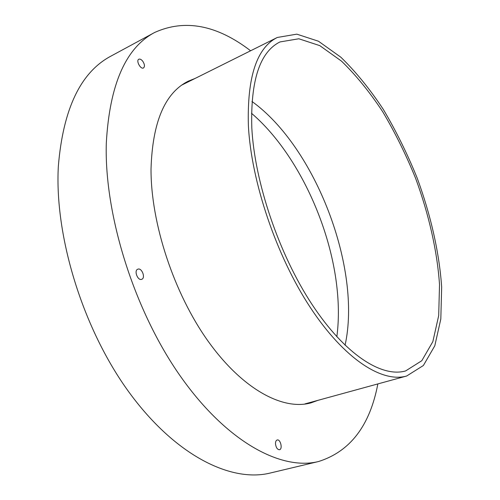 <?xml version="1.0" encoding="UTF-8"?>
<svg xmlns="http://www.w3.org/2000/svg" width="500" height="500" viewBox="0 0 500 500"><rect width="100%" height="100%" fill="white"/><g stroke="black" fill="none" stroke-linecap="round" stroke-linejoin="round"><path stroke-width="0.75" d="M345.062 345.25C361.994 268.794 315.538 147.156 251.95 101.456M251.806 127.75C250.463 80.544 259.85 51.944 279.962 41.944L298.831 38.775L319.8 45.637L341.494 61.125C355.931 75.138 369.675 92.013 382.725 111.762C395.138 132.675 406.131 154.95 415.712 178.588C428.888 214.481 437.231 251.094 439.519 284.613L438.694 315.613L432.85 341.625L421.794 360.719L405.619 370.931C381.85 377.819 345.163 354.725 312.081 304.519C279.056 254.425 254.606 182.169 251.806 127.75M248.375 125.337C247.1 77.019 256.756 47.725 277.331 37.462L296.819 34.15L318.456 41.225L340.825 57.194C355.7 71.631 369.844 89.006 383.263 109.325C396.025 130.831 407.325 153.731 417.175 178.031C430.719 214.919 439.3 252.556 441.662 287.056L440.819 318.994L434.794 345.806L423.375 365.506L406.644 376.025C382.194 383.044 344.406 359.288 310.325 307.506C276.294 255.844 251.144 181.306 248.375 125.337M181.794 85.069L277.331 37.462M377.85 383.919C369.938 425.644 350.181 451.506 318.587 461.512C281.456 470.838 227 442.331 180.581 376.463C134.219 310.769 104.106 214.613 106.306 143.056C109.594 84.569 125.725 47.7 154.706 32.444C184.931 18.844 216.894 24.95 250.613 50.775M137.963 269.131C141.931 267.688 145.769 278.025 141.731 279.294C137.812 281.1 133.681 270.506 137.794 269.194L137.963 269.131M142.838 61.344C144.719 64.412 144.944 66.612 143.506 67.944C140.65 69.719 135.725 60.594 138.812 59.231C140.037 58.769 141.381 59.475 142.838 61.344M275.506 443.919C275.45 441.725 276.006 440.412 277.169 439.988C280.462 438.894 282.925 449.094 279.513 449.712C277.394 449.631 276.062 447.7 275.506 443.919M317.95 400.337L311.062 402.844C283.181 410.75 242.706 389.531 208.281 341.438C173.912 293.444 150.781 223.15 151.025 169.019C152.444 122.194 164.838 92.919 188.212 81.194L195.012 78.469M336.838 336.775C338.694 322.669 338.875 307.656 337.375 291.75C331.344 225.9 296.425 151.656 251.469 113.256M308.031 403.562L311.981 401.975M189.475 81.225L185.469 82.681M154.706 32.444L111.056 56.05C80.662 72.131 63.094 108.881 58.338 166.294C54.381 236.456 83.038 329.431 129.262 392.537C175.544 455.806 231.294 482.756 270.312 473.013L318.587 461.512M304.944 403.906L406.644 376.025"/></g></svg>
